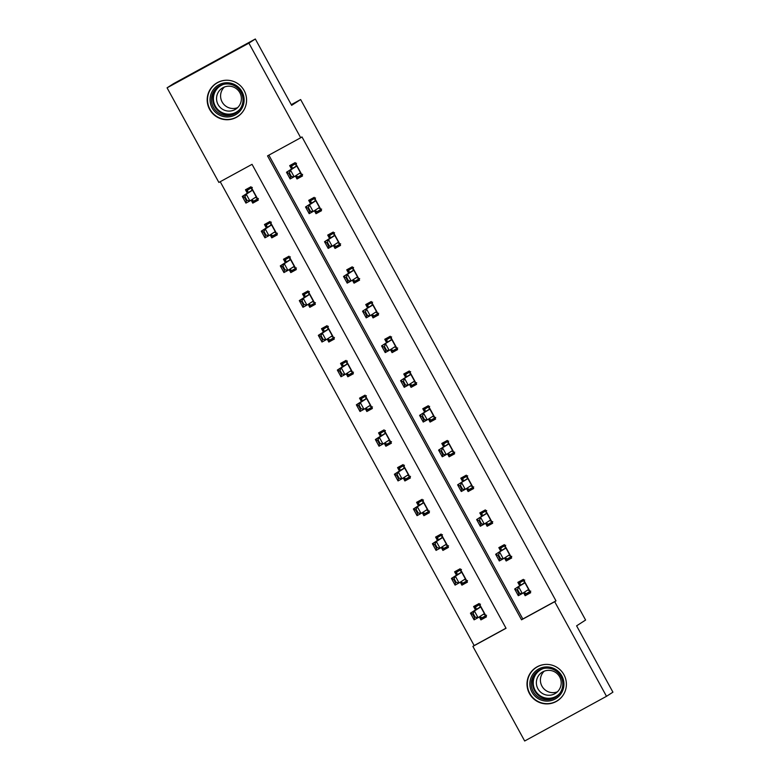 <?xml version="1.0" encoding="UTF-8"?>
<svg xmlns="http://www.w3.org/2000/svg" width="780" height="780" viewBox="0 0 780 780"><rect width="100%" height="100%" fill="white"/><g stroke="black" fill="none" stroke-linecap="round" stroke-linejoin="round"><path stroke-width="1.17" d="M244.13 90.568A19.802 19.656 57.2 0 1 237.598 116.63A19.802 19.656 57.2 0 1 209.625 109.405A19.802 19.656 57.2 0 1 216.157 83.343A19.802 19.656 57.2 0 1 244.13 90.568M563.95 674.729A19.802 19.656 57.2 0 1 557.417 700.791A19.802 19.656 57.2 0 1 529.444 693.566A19.802 19.656 57.2 0 1 535.977 667.505A19.802 19.656 57.2 0 1 563.95 674.729M524.677 741L472.875 646.386L506.044 628.27L252.047 164.326L218.878 182.442L167.076 87.828L248.898 43.144L300.7 137.758L267.53 155.873L521.527 619.817L554.697 601.702L606.499 696.316L524.677 741M220.214 181.711L474.162 645.557L472.875 646.386M248.898 43.144L255.323 39L173.501 83.684L167.076 87.828M255.323 39L291.642 105.339L300.641 99.547L291.272 104.666M300.641 99.547L585.595 620.042L576.605 625.833L612.924 692.172L606.499 696.316M474.162 645.557L505.996 628.173M479.29 616.892L480.928 619.885L486.457 616.863L479.144 603.505L473.616 606.528L475.478 609.921M460.278 582.163L461.916 585.156L467.444 582.133L460.132 568.776L454.603 571.798L456.466 575.192M441.265 547.433L442.904 550.426L448.432 547.404L441.119 534.047L435.591 537.069L437.453 540.462M422.253 512.704L423.891 515.697L429.419 512.675L422.107 499.317L416.578 502.339L418.441 505.733M403.24 477.974L404.878 480.967L410.407 477.945L403.094 464.587L397.566 467.61L399.428 471.003M384.228 443.245L385.866 446.238L391.394 443.215L384.082 429.858L378.553 432.88L380.406 436.273M365.215 408.515L366.853 411.508L372.382 408.486L365.069 395.128L359.541 398.151L361.394 401.544M346.193 373.786L347.841 376.779L353.369 373.756L346.057 360.399L340.529 363.421L342.381 366.815M327.181 339.056L328.819 342.049L334.347 339.027L327.034 325.669L321.506 328.692L323.369 332.085M308.168 304.327L309.806 307.32L315.334 304.298L308.022 290.94L302.494 293.962L304.356 297.356M289.156 269.597L290.794 272.59L296.322 269.568L289.01 256.21L283.481 259.233L285.344 262.626M270.143 234.868L271.781 237.861L277.31 234.839L269.997 221.481L264.469 224.503L266.331 227.897M251.131 200.138L252.769 203.131L258.297 200.109L250.984 186.751L245.456 189.774L247.319 193.167M268.866 155.142L522.815 618.989L555.984 600.873L301.987 136.929L300.7 137.758M523.526 592.732L525.164 595.725L530.692 592.712L523.38 579.355L517.852 582.367L519.704 585.77M504.504 558.002L506.152 560.995L511.68 557.983L504.367 544.625L498.839 547.638L500.692 551.041M485.491 523.273L487.13 526.266L492.658 523.253L485.345 509.896L479.817 512.908L481.679 516.311M466.479 488.543L468.117 491.536L473.645 488.524L466.333 475.166L460.805 478.179L462.667 481.582M447.466 453.814L449.104 456.807L454.633 453.794L447.32 440.437L441.792 443.45L443.654 446.852M428.454 419.084L430.092 422.077L435.62 419.065L428.308 405.707L422.779 408.72L424.642 412.123M409.441 384.355L411.079 387.358L416.608 384.335L409.295 370.978L403.767 374L405.629 377.393M390.429 349.625L392.067 352.628L397.595 349.606L390.283 336.248L384.755 339.271L386.607 342.664M371.416 314.896L373.055 317.899L378.583 314.876L371.27 301.519L365.742 304.541L367.594 307.934M352.394 280.176L354.042 283.169L359.57 280.147L352.258 266.789L346.729 269.812L348.582 273.205M333.382 245.447L335.029 248.44L340.558 245.417L333.245 232.06L327.707 235.082L329.569 238.475M314.369 210.717L316.007 213.71L321.535 210.688L314.223 197.33L308.695 200.353L310.557 203.746M295.357 175.987L296.995 178.981L302.523 175.958L295.21 162.601L289.682 165.623L291.544 169.016M555.984 600.873L554.697 601.702M522.815 618.989L521.527 619.817M530.468 592.303L525.164 595.725M486.242 616.463L480.928 619.885M467.23 581.734L461.916 585.156M511.456 557.573L506.152 560.995M448.217 547.004L442.904 550.426M492.443 522.853L487.13 526.266M429.205 512.275L423.891 515.697M473.431 488.124L468.117 491.536M410.183 477.545L404.878 480.967M454.418 453.394L449.104 456.807M391.17 442.816L385.866 446.238M435.406 418.665L430.092 422.077M372.157 408.086L366.853 411.508M416.383 383.935L411.079 387.358M353.145 373.357L347.841 376.779M397.371 349.206L392.067 352.628M334.132 338.627L328.819 342.049M378.358 314.476L373.055 317.899M315.12 303.898L309.806 307.32M359.346 279.747L354.042 283.169M296.107 269.168L290.794 272.59M340.334 245.018L335.029 248.44M277.095 234.439L271.781 237.861M321.321 210.288L316.007 213.71M258.073 199.709L252.769 203.131M302.308 175.559L296.995 178.981M530.049 591.542L525.262 594.155L524.238 592.274L525.554 593.317L525.262 594.155L525.554 593.317M523.819 580.164L519.168 583.021L520.328 585.127M523.955 580.408L519.168 583.021L520.045 583.264L520.318 585.37L514.663 589.017L524.297 583.196L524.024 581.09L524.696 580.008M519.168 583.021L520.045 583.264M519.392 592.975L517.569 589.631L516.906 589.992L518.729 593.336L522.298 593.521L518.32 595.696L514.663 589.017L516.906 589.992M530.79 591.133L529.532 591.142L527.953 589.875L522.298 593.521L518.642 586.843L517.569 589.631M518.32 595.696L518.729 593.336M479.534 604.217L474.942 607.181L479.729 604.568M480.051 616.405L481.319 617.477L481.036 618.306L485.823 615.693M481.319 617.477L481.036 618.306L480.012 616.424M476.092 609.277L474.942 607.181L475.819 607.415L476.092 609.531L470.438 613.168L474.415 610.993L478.072 617.672L483.727 614.035L485.306 615.303L479.798 605.241L480.07 607.357L474.415 610.993L472.67 614.152L474.503 617.487L475.166 617.126L473.333 613.792M486.564 615.293L485.306 615.303M475.166 617.126L478.072 617.672L474.094 619.846L470.438 613.168L472.67 614.152M479.798 605.241L480.47 604.159M474.942 607.181L475.819 607.415M474.503 617.487L474.094 619.846M532.311 675.08A17.131 17.004 57.2 0 1 555.721 669.445A17.131 17.004 57.2 0 1 561.493 692.952A17.131 17.004 57.2 0 1 538.093 698.587A17.131 17.004 57.2 0 1 532.311 675.08M560.537 692.211A15.863 15.746 -122.8 0 0 538.444 670.605A15.863 15.746 -122.8 0 0 536.055 695.233A15.863 15.746 -122.8 0 0 560.537 692.211M557.447 691.801A12.49 12.402 57.2 0 1 544.177 671.2M538.151 676.289A12.49 12.402 57.2 0 1 557.427 673.91A12.49 12.402 57.2 0 1 555.555 693.303A12.49 12.402 57.2 0 1 538.151 676.289M546.117 664.404A19.666 19.529 -122.8 0 0 533.286 698.032A19.666 19.529 -122.8 0 0 564.447 692.835M242.014 91.709A17.131 17.004 57.2 0 1 235.306 114.884A17.131 17.004 57.2 0 1 212.16 108.01A17.131 17.004 57.2 0 1 218.858 84.825A17.131 17.004 57.2 0 1 242.014 91.709M213.389 107.318A15.863 15.746 -122.8 0 0 235.804 113.11A15.863 15.746 -122.8 0 0 241.03 92.225A15.863 15.746 -122.8 0 0 218.624 86.444A15.863 15.746 -122.8 0 0 213.389 107.318M237.627 107.64A12.49 12.402 57.2 0 1 224.357 87.038M239.85 92.703A12.49 12.402 57.2 0 1 235.736 109.141A12.49 12.402 57.2 0 1 218.088 104.588A12.49 12.402 57.2 0 1 222.202 88.14A12.49 12.402 57.2 0 1 239.85 92.703M226.307 80.242A19.666 19.529 -122.8 0 0 209.947 109.219A19.666 19.529 -122.8 0 0 244.627 108.673M511.036 556.813L506.249 559.426L505.225 557.544M504.806 545.434L500.156 548.291L501.306 550.397M504.943 545.678L500.156 548.291L501.033 548.535L501.306 550.641L495.651 554.288L505.284 548.467L505.011 546.361L505.684 545.279M500.156 548.291L501.033 548.535M500.38 558.246L498.547 554.902L497.884 555.262L499.717 558.607L503.285 558.792L499.307 560.966L495.651 554.288L497.884 555.262M511.777 556.403L510.52 556.413L508.94 555.145L503.285 558.792L499.629 552.113L498.547 554.902M506.532 558.587L506.249 559.426L506.532 558.587L505.264 557.515M499.307 560.966L499.717 558.607M492.024 522.083L487.237 524.696L486.213 522.815L487.519 523.858L487.237 524.696L487.519 523.858M485.794 510.705L481.143 513.562L482.293 515.668M485.93 510.949L481.143 513.562L482.02 513.806L482.293 515.911L476.639 519.558L486.272 513.737L485.998 511.631L486.671 510.549M481.143 513.562L482.02 513.806M481.367 523.517L479.534 520.172L478.871 520.533L480.704 523.877L484.273 524.062L480.295 526.237L476.639 519.558L478.871 520.533M492.765 521.674L491.507 521.683L489.928 520.416L484.273 524.062L480.616 517.384L479.534 520.172M480.295 526.237L480.704 523.877M460.522 569.488L455.93 572.452L460.717 569.839M461.029 581.675L462.306 582.748L462.023 583.576L466.81 580.963M462.306 582.748L462.023 583.576L460.99 581.695M457.08 574.548L455.93 572.452L456.807 572.686L457.07 574.801L451.425 578.438L455.403 576.264L459.059 582.943L464.714 579.306L466.284 580.573L460.785 570.511L461.058 572.627L455.403 576.264L453.658 579.423L455.491 582.758L456.154 582.397L454.321 579.062M467.552 580.564L466.284 580.573M456.154 582.397L459.059 582.943L455.081 585.117L451.425 578.438L453.658 579.423M460.785 570.511L461.458 569.429M455.93 572.452L456.807 572.686M455.491 582.758L455.081 585.117M441.509 534.758L436.917 537.722L441.704 535.109M442.016 546.946L443.293 548.018L443.011 548.847L447.798 546.234M443.293 548.018L443.011 548.847L441.977 546.965M438.067 539.818L436.917 537.722L437.785 537.956L438.058 540.072L432.403 543.709L436.39 541.534L440.047 548.213L445.702 544.576L447.272 545.844L441.773 535.782L442.046 537.898L436.39 541.534L434.645 544.693L436.478 548.028L437.141 547.667L435.308 544.333M448.539 545.834L447.272 545.844M437.141 547.667L440.047 548.213L436.059 550.387L432.403 543.709L434.645 544.693M441.773 535.782L442.445 534.7M436.917 537.722L437.785 537.956M436.478 548.028L436.059 550.387M473.011 487.354L468.224 489.967L467.191 488.085M466.781 475.976L462.13 478.832L463.281 480.938M466.918 476.219L462.13 478.832L463.008 479.076L463.271 481.182L457.626 484.828L467.259 479.008L466.986 476.902L467.659 475.819M462.13 478.832L463.008 479.076M462.355 488.787L460.522 485.443L459.859 485.803L461.692 489.148L465.26 489.333L461.282 491.507L457.626 484.828L459.859 485.803M473.752 486.944L472.495 486.954L470.915 485.686L465.26 489.333L461.604 482.654L460.522 485.443M468.507 489.128L468.224 489.967L468.507 489.128L467.24 488.056M461.282 491.507L461.692 489.148M453.999 452.624L449.212 455.237L448.178 453.356M447.769 441.246L443.118 444.103L444.269 446.209M447.905 441.49L443.118 444.103L443.995 444.346L444.259 446.452L438.604 450.099L448.247 444.278L447.973 442.172L448.646 441.09M443.118 444.103L443.995 444.346M443.342 454.058L441.509 450.713L440.846 451.074L442.679 454.418L446.248 454.603L442.27 456.778L438.604 450.099L440.846 451.074M454.74 452.215L453.473 452.224L451.903 450.957L446.248 454.603L442.591 447.925L441.509 450.713M449.494 454.399L449.212 455.237L449.494 454.399L448.217 453.326M442.27 456.778L442.679 454.418M434.986 417.895L430.199 420.508L429.166 418.626M428.756 406.517L424.106 409.373L425.256 411.479M428.893 406.76L424.106 409.373L424.973 409.617L425.246 411.723L419.591 415.369L429.234 409.549L428.961 407.443L429.634 406.36M424.106 409.373L424.973 409.617M424.33 419.328L422.497 415.984L421.834 416.354L423.657 419.689L427.235 419.874L423.248 422.048L419.591 415.369L421.834 416.354M435.727 417.485L434.46 417.505L432.89 416.227L427.235 419.874L423.579 413.195L422.497 415.984M430.482 419.669L430.199 420.508L430.482 419.669L429.205 418.606M423.248 422.048L423.657 419.689M422.497 500.029L417.904 502.993L422.682 500.38M423.004 512.216L424.281 513.289L423.998 514.117L428.785 511.505M424.281 513.289L423.998 514.117L422.965 512.236M419.055 505.089L417.904 502.993L418.772 503.227L419.045 505.342L413.39 508.979L417.378 506.805L421.034 513.484L426.68 509.847L428.259 511.115L422.76 501.062L423.023 503.168L417.378 506.805L415.633 509.964L417.456 513.298L418.119 512.938L416.296 509.603M429.526 511.105L428.259 511.115M418.119 512.938L421.034 513.484L417.046 515.658L413.39 508.979L415.633 509.964M422.76 501.062L423.433 499.97M417.904 502.993L418.772 503.227M417.456 513.298L417.046 515.658M403.484 465.299L398.892 468.263L403.669 465.65M403.991 477.487L405.269 478.559L404.986 479.388L409.763 476.775M405.269 478.559L404.986 479.388L403.952 477.516M400.043 470.369L398.892 468.263L399.76 468.507L400.033 470.613L394.378 474.25L398.356 472.075L402.012 478.754L407.667 475.118L409.247 476.385L403.738 466.333L404.011 468.439L398.356 472.075L396.62 475.235L398.444 478.569L399.106 478.208L397.283 474.874M410.514 476.375L409.247 476.385M399.106 478.208L402.012 478.754L398.034 480.928L394.378 474.25L396.62 475.235M403.738 466.333L404.42 465.241M398.892 468.263L399.76 468.507M398.444 478.569L398.034 480.928M384.472 430.57L379.88 433.534L384.657 430.921M384.979 442.757L386.256 443.83L385.973 444.659L390.751 442.046M386.256 443.83L385.973 444.659L384.94 442.786M381.03 435.64L379.88 433.534L380.747 433.777L381.02 435.883L375.365 439.52L379.343 437.356L383 444.025L388.654 440.388L390.234 441.656L384.725 431.603L384.998 433.709L379.343 437.356L377.608 440.505L379.431 443.84L380.094 443.479L378.271 440.144M391.502 441.646L390.234 441.656M380.094 443.479L383 444.025L379.022 446.199L375.365 439.52L377.608 440.505M384.725 431.603L385.408 430.511M379.88 433.534L380.747 433.777M379.431 443.84L379.022 446.199M365.459 395.84L360.857 398.804L365.644 396.191M365.966 408.028L367.244 409.1L366.951 409.939L371.738 407.326M367.244 409.1L366.951 409.939L365.927 408.057M362.017 400.91L360.857 398.804L361.735 399.048L362.008 401.154L356.353 404.8L360.331 402.626L363.987 409.305L369.642 405.659L371.221 406.926L365.713 396.874L365.986 398.98L360.331 402.626L358.595 405.776L360.418 409.11L361.081 408.749L359.258 405.415M372.479 406.916L371.221 406.926M361.081 408.749L363.987 409.305L360.009 411.469L356.353 404.8L358.595 405.776M365.713 396.874L366.385 395.782M360.857 398.804L361.735 399.048M360.418 409.11L360.009 411.469M346.447 361.111L341.845 364.075L346.632 361.462M346.954 373.298L348.221 374.371L347.939 375.209L352.726 372.596M348.221 374.371L347.939 375.209L346.915 373.327M342.995 366.181L341.845 364.075L342.722 364.319L342.995 366.424L337.34 370.071L341.318 367.897L344.974 374.575L350.63 370.929L352.209 372.197L346.7 362.144L346.973 364.25L341.318 367.897L339.573 371.046L341.406 374.38L342.069 374.02L340.236 370.685M353.467 372.187L352.209 372.197M342.069 374.02L344.974 374.575L340.997 376.75L337.34 370.071L339.573 371.046M346.7 362.144L347.373 361.052M341.845 364.075L342.722 364.319M341.406 374.38L340.997 376.75M327.424 326.381L322.832 329.345L327.619 326.732M327.941 338.569L329.209 339.641L328.926 340.48L333.713 337.867M329.209 339.641L328.926 340.48L327.902 338.598M323.983 331.451L322.832 329.345L323.71 329.589L323.983 331.695L318.328 335.341L322.306 333.167L325.962 339.846L331.617 336.2L333.197 337.467L327.688 327.415L327.961 329.521L322.306 333.167L320.56 336.316L322.394 339.661L323.056 339.29L321.223 335.956M334.454 337.457L333.197 337.467M323.056 339.29L325.962 339.846L321.984 342.02L318.328 335.341L320.56 336.316M327.688 327.415L328.36 326.323M322.832 329.345L323.71 329.589M322.394 339.661L321.984 342.02M308.412 291.652L303.82 294.616L308.607 292.003M308.929 303.839L310.196 304.912L309.913 305.75L314.701 303.137M310.196 304.912L309.913 305.75L308.88 303.869M304.97 296.722L303.82 294.616L304.697 294.86L304.96 296.965L299.315 300.612L303.293 298.438L306.95 305.116L312.604 301.47L314.174 302.738L308.675 292.685L308.948 294.791L303.293 298.438L301.548 301.587L303.381 304.931L304.044 304.561L302.211 301.226M315.442 302.728L314.174 302.738M304.044 304.561L306.95 305.116L302.971 307.291L299.315 300.612L301.548 301.587M308.675 292.685L309.348 291.593M303.82 294.616L304.697 294.86M303.381 304.931L302.971 307.291M289.399 256.922L284.807 259.886L289.594 257.273M289.906 269.11L291.184 270.182L290.901 271.021L295.688 268.408M291.184 270.182L290.901 271.021L289.868 269.139M285.958 261.992L284.807 259.886L285.675 260.13L285.948 262.236L280.293 265.882L284.281 263.708L287.937 270.387L293.592 266.74L295.162 268.008L289.663 257.956L289.936 260.062L284.281 263.708L282.535 266.857L284.369 270.202L285.031 269.831L283.198 266.497M296.429 267.998L295.162 268.008M285.031 269.831L287.937 270.387L283.949 272.561L280.293 265.882L282.535 266.857M289.663 257.956L290.335 256.864M284.807 259.886L285.675 260.13M284.369 270.202L283.949 272.561M270.387 222.193L265.795 225.157L270.582 222.544M270.894 234.38L272.171 235.453L271.889 236.291L276.676 233.678M272.171 235.453L271.889 236.291L270.855 234.409M266.945 227.263L265.795 225.157L266.662 225.4L266.935 227.506L261.281 231.153L265.268 228.979L268.924 235.657L274.579 232.011L276.149 233.278L270.65 223.226L270.913 225.332L265.268 228.979L263.523 232.128L265.346 235.472L266.019 235.102L264.186 231.767M277.417 233.269L276.149 233.278M266.019 235.102L268.924 235.657L264.937 237.832L261.281 231.153L263.523 232.128M270.65 223.226L271.323 222.134M265.795 225.157L266.662 225.4M265.346 235.472L264.937 237.832M415.964 383.165L411.187 385.778L410.153 383.897M409.734 371.787L405.093 374.644L406.244 376.75M409.87 372.031L405.093 374.644L405.961 374.887L406.234 376.994L400.579 380.64L410.212 374.829L409.948 372.713L410.621 371.631M405.093 374.644L405.961 374.887M405.308 384.598L403.484 381.254L402.821 381.625L404.644 384.959L408.223 385.144L404.235 387.319L400.579 380.64L402.821 381.625M416.715 382.756L415.447 382.775L413.878 381.498L408.223 385.144L404.566 378.466L403.484 381.254M411.469 384.95L411.187 385.778L411.469 384.95L410.192 383.877M404.235 387.319L404.644 384.959M396.952 348.436L392.174 351.049L391.141 349.167M390.721 337.058L386.081 339.924L387.231 342.02M390.858 337.311L386.081 339.924L386.948 340.158L387.221 342.274L381.566 345.91L391.199 340.099L390.926 337.984L391.609 336.901M386.081 339.924L386.948 340.158M386.295 349.869L384.472 346.525L383.809 346.895L385.632 350.23L389.2 350.415L385.223 352.589L381.566 345.91L383.809 346.895M397.702 348.026L396.435 348.046L394.865 346.769L389.2 350.415L385.544 343.736L384.472 346.525M392.457 350.22L392.174 351.049L392.457 350.22L391.18 349.148M385.223 352.589L385.632 350.23M377.939 313.706L373.162 316.319L372.128 314.438M371.709 302.328L367.058 305.194L368.219 307.291M371.846 302.581L367.058 305.194L367.936 305.428L368.209 307.544L362.554 311.181L372.187 305.37L371.914 303.254L372.596 302.172M367.058 305.194L367.936 305.428M367.282 315.139L365.459 311.795L364.796 312.166L366.619 315.5L370.188 315.685L366.21 317.86L362.554 311.181L364.796 312.166M378.69 313.306L377.423 313.316L375.843 312.039L370.188 315.685L366.532 309.007L365.459 311.795M373.444 315.49L373.162 316.319L373.444 315.49L372.167 314.418M366.21 317.86L366.619 315.5M358.927 278.977L354.139 281.59L353.116 279.708M352.697 267.599L348.046 270.465L349.196 272.561M352.833 267.852L348.046 270.465L348.923 270.699L349.196 272.815L343.541 276.452L347.519 274.277L353.174 270.64L352.901 268.525L353.574 267.442M348.046 270.465L348.923 270.699M348.27 280.41L346.447 277.075L345.784 277.436L347.607 280.771L351.175 280.956L347.197 283.13L343.541 276.452L345.784 277.436M359.668 278.577L358.41 278.587L356.831 277.319L351.175 280.956L347.519 274.277L346.447 277.075M354.432 280.761L354.139 281.59L354.432 280.761L353.155 279.689M347.197 283.13L347.607 280.771M339.914 244.247L335.127 246.86L334.103 244.978M333.684 232.869L329.033 235.736L330.184 237.832M333.82 233.123L329.033 235.736L329.911 235.97L330.184 238.085L324.529 241.722L328.507 239.548L334.162 235.911L333.889 233.795L334.561 232.713M329.033 235.736L329.911 235.97M329.257 245.68L327.424 242.346L326.761 242.707L328.594 246.041L332.163 246.226L328.185 248.401L324.529 241.722L326.761 242.707M340.655 243.847L339.398 243.857L337.818 242.59L332.163 246.226L328.507 239.548L327.424 242.346M335.41 246.031L335.127 246.86L335.41 246.031L334.142 244.959M328.185 248.401L328.594 246.041M320.902 209.518L316.115 212.131L315.091 210.249M314.671 198.139L310.021 201.006L311.171 203.102M314.808 198.393L310.021 201.006L310.898 201.24L311.171 203.356L305.516 206.993L309.494 204.818L315.149 201.181L314.876 199.066L315.549 197.983M310.021 201.006L310.898 201.24M310.245 210.951L308.412 207.617L307.749 207.977L309.582 211.312L313.151 211.497L309.173 213.671L305.516 206.993L307.749 207.977M321.643 209.118L320.385 209.128L318.805 207.86L313.151 211.497L309.494 204.818L308.412 207.617M316.397 211.302L316.115 212.131L316.397 211.302L315.13 210.23M309.173 213.671L309.582 211.312M301.889 174.788L297.102 177.401L296.069 175.519M295.659 163.41L291.008 166.276L292.159 168.373M295.796 163.663L291.008 166.276L291.886 166.511L292.149 168.626L286.504 172.263L290.482 170.089L296.137 166.452L295.864 164.336L296.536 163.254M291.008 166.276L291.886 166.511M291.232 176.221L289.399 172.887L288.736 173.248L290.569 176.582L294.138 176.768L290.16 178.942L286.504 172.263L288.736 173.248M302.63 174.389L301.363 174.398L299.793 173.131L294.138 176.768L290.482 170.089L289.399 172.887M297.385 176.572L297.102 177.401L297.385 176.572L296.117 175.5M290.16 178.942L290.569 176.582M251.374 187.463L246.782 190.427L251.56 187.814M251.881 199.651L253.159 200.723L252.876 201.562L257.654 198.949M253.159 200.723L252.876 201.562L251.843 199.68M247.933 192.533L246.782 190.427L247.65 190.671L247.923 192.777L242.268 196.423L246.256 194.249L249.912 200.928L255.557 197.281L257.137 198.549L251.638 188.497L251.901 190.603L246.256 194.249L244.511 197.399L246.334 200.743L246.997 200.372L245.173 197.038M258.404 198.539L257.137 198.549M246.997 200.372L249.912 200.928L245.924 203.102L242.268 196.423L244.511 197.399M251.638 188.497L252.31 187.405M246.782 190.427L247.65 190.671M246.334 200.743L245.924 203.102M524.316 583.04L520.338 585.215M524.297 583.196L520.318 585.37M528.089 589.933L526.646 590.723M529.532 591.142L524.024 581.09M482.42 614.874L483.863 614.084M476.092 609.531L480.07 607.357M476.112 609.375L480.09 607.201M556.286 696.823A15.863 15.746 57.2 0 1 534.865 674.798A15.863 15.746 57.2 0 1 539.117 670.186M543.562 668.47A15.347 15.229 -122.8 0 0 539.312 695.155A15.347 15.229 -122.8 0 0 559.679 693.488M236.467 112.661A15.863 15.746 57.2 0 1 214.734 106.46A15.863 15.746 57.2 0 1 219.297 86.024M223.743 84.308A15.347 15.229 -122.8 0 0 215.309 106.129A15.347 15.229 -122.8 0 0 239.86 109.327M505.303 548.311L501.325 550.485M505.284 548.467L501.306 550.641M509.077 555.204L507.634 555.994M510.52 556.413L505.011 546.361M486.291 513.581L482.313 515.755M486.272 513.737L482.293 515.911M490.064 520.475L488.621 521.264M491.507 521.683L485.998 511.631M463.408 580.144L464.851 579.355M457.07 574.801L461.058 572.627M457.099 574.645L461.077 572.471M444.395 545.415L445.828 544.625M438.058 540.072L442.046 537.898M438.077 539.916L442.065 537.742M467.279 478.861L463.3 481.036M467.259 479.008L463.271 481.182M471.052 485.745L469.609 486.535M472.495 486.954L466.986 476.902M448.266 444.132L444.278 446.306M448.247 444.278L444.259 446.452M452.039 451.015L450.596 451.805M453.473 452.224L447.973 442.172M429.253 409.402L425.266 411.577M429.234 409.549L425.246 411.723M433.017 416.286L431.584 417.076M434.46 417.505L428.961 407.443M425.373 510.685L426.816 509.896M419.045 505.342L423.023 503.168M419.065 505.186L423.052 503.012M406.36 475.956L407.803 475.166M400.033 470.613L404.011 468.439M400.052 470.457L404.03 468.283M387.348 441.226L388.791 440.437M381.02 435.883L384.998 433.709M381.04 435.727L385.018 433.553M368.335 406.497L369.779 405.707M362.008 401.154L365.986 398.98M362.027 400.998L366.005 398.824M349.323 371.767L350.766 370.988M342.995 366.424L346.973 364.25M343.015 366.269L346.993 364.094M330.31 337.038L331.753 336.258M323.983 331.695L327.961 329.521M324.002 331.539L327.98 329.365M311.298 302.308L312.741 301.529M304.96 296.965L308.948 294.791M304.99 296.81L308.968 294.635M292.285 267.579L293.719 266.799M285.948 262.236L289.936 260.062M285.968 262.08L289.955 259.906M273.263 232.849L274.706 232.07M266.935 227.506L270.913 225.332M266.955 227.351L270.943 225.176M410.231 374.673L406.253 376.847M410.212 374.829L406.234 376.994M414.005 381.556L412.561 382.346M415.447 382.775L409.948 372.713M391.219 339.944L387.241 342.118M391.199 340.099L387.221 342.274M394.992 346.827L393.549 347.617M396.435 348.046L390.926 337.984M372.206 305.214L368.228 307.388M372.187 305.37L368.209 307.544M375.979 312.098L374.536 312.887M377.423 313.316L371.914 303.254M353.194 270.485L349.216 272.659M353.174 270.64L349.196 272.815M356.967 277.368L355.524 278.158M358.41 278.587L352.901 268.525M334.181 235.755L330.203 237.929M334.162 235.911L330.184 238.085M337.954 242.639L336.511 243.428M339.398 243.857L333.889 233.795M315.169 201.025L311.191 203.2M315.149 201.181L311.171 203.356M318.942 207.909L317.499 208.699M320.385 209.128L314.876 199.066M296.156 166.296L292.178 168.47M296.137 166.452L292.149 168.626M299.93 173.179L298.486 173.969M301.363 174.398L295.864 164.336M254.251 198.12L255.694 197.34M247.923 192.777L251.901 190.603M247.942 192.621L251.92 190.447M557.554 700.557L559.221 699.484M536.25 667.485L537.908 666.413M216.43 83.323L218.088 82.251M237.734 116.395L239.401 115.323"/></g></svg>
